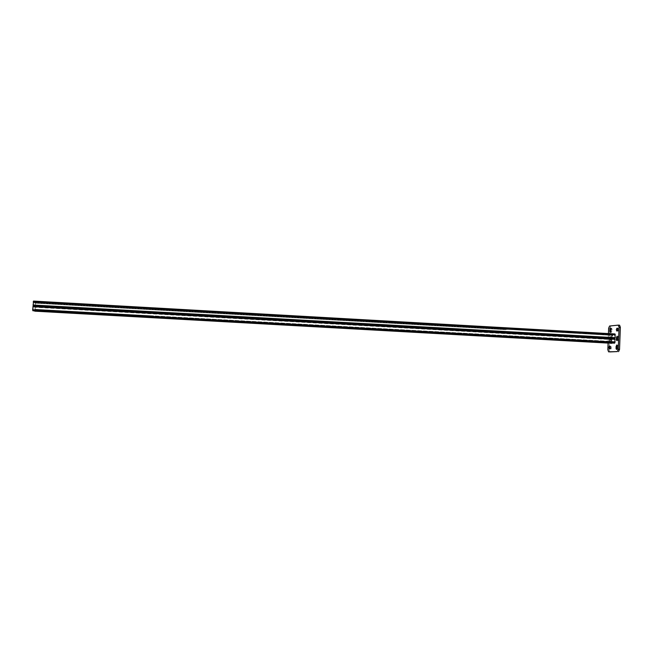 <?xml version="1.0" encoding="UTF-8"?>
<svg xmlns="http://www.w3.org/2000/svg" width="653" height="653" viewBox="0 0 653 653"><rect width="100%" height="100%" fill="white"/><g stroke="black" fill="none" stroke-linecap="round" stroke-linejoin="round"><path stroke-width="0.49" stroke-dasharray="3.27 2.45" d="M610.171 348.629L611.143 348.906L611.265 346.204L610.318 346.449M617.746 330.769L618.766 331.022L618.897 328.279L617.934 328.516M608.441 333.577L608.09 343.086M608.637 328.263L609.886 328.328L609.094 349.788L607.845 349.722M619.534 325.194L609.559 326.027M610.686 338.172L611.086 341.095L611.698 339.715L611.298 336.785L610.686 338.172L609.429 338.099L609.829 341.029L610.498 338.025L610.041 336.711L609.429 338.099M611.004 329.561L611.396 332.475L612.073 329.463L611.616 328.165L610.808 329.553M617.632 337.691L618.056 340.678L618.75 337.609L618.269 336.279L617.452 337.683M617.314 346.474L617.738 349.477L618.424 346.425L617.942 345.078L617.134 346.465M609.812 351.91L609.094 349.788M609.886 328.328L610.816 326.1M613.061 335.413L507.618 329.357L612.849 335.43M614.963 337.985L33.123 305.31L611.837 338.205L614.963 337.985L615.085 334.491L614.661 335.503M614.693 334.516L33.646 301.71L33.572 302.747L507.34 329.455M33.491 301.09L33.727 302.78L507.193 329.471M614.995 333.952L614.44 335.52M606.768 337.658L604.874 337.617L605.698 337.732L605.682 338.278L611.281 338.515L604.849 338.164L611.281 338.515L604.849 338.164L605.682 338.278L605.658 338.817L604.833 338.711L606.727 338.744L606.768 337.658L610.482 337.862L610.465 338.409L610.441 338.956L606.727 338.744M605.658 338.817L611.265 339.062L611.306 337.976L605.698 337.732M611.306 337.976L610.482 337.862M596.124 337.054L594.254 337.021L595.095 337.136L595.071 337.683L600.67 337.919L594.238 337.568L600.67 337.919L594.238 337.568L595.071 337.683L595.054 338.221L594.214 338.115L596.083 338.148L596.124 337.054L599.854 337.266L599.813 338.36L596.083 338.148M595.054 338.221L600.646 338.466L600.67 337.919L600.687 337.381L595.095 337.136M600.687 337.381L599.854 337.266M345.853 323.006L344.409 322.982L345.592 323.129L345.568 323.684L350.898 323.929L344.376 323.537L350.898 323.929L344.376 323.537L345.568 323.684L345.535 324.239L344.351 324.092L345.796 324.125L345.853 323.006L349.747 323.227L349.69 324.337L345.796 324.125M345.535 324.239L350.873 324.492L350.93 323.374L345.592 323.129M350.93 323.374L349.747 323.227M334.728 322.378L333.291 322.353L334.499 322.509L334.467 323.064L339.797 323.308L333.259 322.909L339.797 323.308L333.259 322.909L334.467 323.064L334.442 323.619L333.234 323.472L334.663 323.496L334.728 322.378L338.621 322.598L338.597 323.162L338.564 323.717L334.663 323.496M334.442 323.619L339.764 323.872L339.797 323.308L339.821 322.753L334.499 322.509M339.821 322.753L338.621 322.598M356.962 323.627L355.501 323.602L356.669 323.749L356.644 324.304L361.982 324.557L355.469 324.157L361.982 324.557L355.469 324.157L356.644 324.304L356.611 324.859L355.444 324.712L356.905 324.745L356.962 323.627L360.848 323.847L360.823 324.402L360.791 324.965L356.905 324.745M356.611 324.859L361.958 325.112L362.015 323.994L356.669 323.749M362.015 323.994L360.848 323.847M368.055 324.255L366.57 324.223L367.721 324.37L367.696 324.925L373.051 325.17L366.545 324.778L373.051 325.17L366.545 324.778L367.696 324.925L367.663 325.48L366.513 325.333L367.998 325.365L368.055 324.255L371.932 324.468L371.875 325.586L367.998 325.365M367.663 325.48L373.018 325.733L373.051 325.17L373.075 324.614L367.721 324.37M373.075 324.614L371.932 324.468M379.124 324.876L377.622 324.843L378.756 324.99L378.732 325.545L384.086 325.79L377.597 325.398L384.086 325.79L377.597 325.398L378.732 325.545L378.699 326.1L377.565 325.953L379.067 325.986L379.124 324.876L382.993 325.088L382.936 326.206L379.067 325.986M378.699 326.1L384.062 326.345L384.119 325.235L378.756 324.99M384.119 325.235L382.993 325.088M390.168 325.496L388.649 325.463L389.768 325.61L389.743 326.165L395.114 326.41L388.625 326.018L395.114 326.41L388.625 326.018L389.743 326.165L389.71 326.72L388.6 326.573L390.11 326.606L390.168 325.496L394.028 325.708L393.979 326.818L390.11 326.606M389.71 326.72L395.081 326.965L395.114 326.41L395.138 325.855L389.768 325.61M395.138 325.855L394.028 325.708M401.195 326.116L399.66 326.084L400.762 326.231L400.73 326.778L406.117 327.022L399.636 326.639L406.117 327.022L399.636 326.639L400.73 326.778L400.705 327.333L399.603 327.194L401.138 327.226L401.195 326.116L405.048 326.329L405.023 326.884L404.991 327.439L401.138 327.226M400.705 327.333L406.084 327.577L406.117 327.022L406.142 326.476L400.762 326.231M406.142 326.476L405.048 326.329M412.198 326.729L410.647 326.704L411.733 326.843L411.7 327.398L417.096 327.643L410.623 327.259L417.096 327.643L410.623 327.259L411.7 327.398L411.676 327.945L410.598 327.806L412.149 327.839L412.198 326.729L416.043 326.949L416.018 327.504L415.994 328.059L412.149 327.839M411.676 327.945L417.071 328.198L417.12 327.088L411.733 326.843M417.12 327.088L416.043 326.949M423.185 327.349L421.618 327.316L422.679 327.455L422.654 328.01L428.058 328.255L421.585 327.871L428.058 328.255L421.585 327.871L422.654 328.01L422.63 328.565L421.56 328.426L423.128 328.459L423.185 327.349L427.021 327.561L426.972 328.671L423.128 328.459M422.63 328.565L428.025 328.81L428.082 327.7L422.679 327.455M428.082 327.7L427.021 327.561M434.147 327.961L432.564 327.937L433.608 328.067L433.584 328.622L438.996 328.867L432.531 328.483L438.996 328.867L432.531 328.483L433.584 328.622L433.559 329.177L432.506 329.039L434.09 329.071L434.147 327.961L437.975 328.181L437.926 329.283L434.09 329.071M433.559 329.177L438.971 329.422L438.996 328.867L439.02 328.312L433.608 328.067M439.02 328.312L437.975 328.181M445.085 328.581L443.485 328.549L444.513 328.679L444.489 329.234L449.917 329.479L443.46 329.104L449.917 329.479L443.46 329.104L444.489 329.234L444.464 329.789L443.436 329.651L445.036 329.683L445.085 328.581L448.913 328.794L448.889 329.349L448.864 329.896L445.036 329.683M444.464 329.789L449.893 330.034L449.917 329.479L449.941 328.924L444.513 328.679M449.941 328.924L448.913 328.794M456.006 329.194L454.39 329.161L455.402 329.292L455.378 329.847L460.814 330.091L454.366 329.716L460.814 330.091L454.366 329.716L455.378 329.847L455.353 330.394L454.333 330.263L455.957 330.296L456.006 329.194L459.826 329.406L459.802 329.961L459.777 330.508L455.957 330.296M455.353 330.394L460.789 330.638L460.814 330.091L460.838 329.536L455.402 329.292M460.838 329.536L459.826 329.406M466.911 329.806L465.271 329.773L466.275 329.904L466.25 330.459L471.695 330.696L465.246 330.32L471.695 330.696L465.246 330.32L466.25 330.459L466.226 331.006L465.222 330.875L466.862 330.908L466.911 329.806L470.723 330.018L470.674 331.12L466.862 330.908M466.226 331.006L471.67 331.251L471.719 330.149L466.275 329.904M471.719 330.149L470.723 330.018M477.792 330.41L476.135 330.385L477.114 330.516L477.09 331.063L482.551 331.308L476.11 330.932L482.551 331.308L476.11 330.932L477.09 331.063L477.065 331.61L476.086 331.487L477.743 331.52L477.792 330.41L481.596 330.63L481.547 331.732L477.743 331.52M477.065 331.61L482.526 331.855L482.575 330.753L477.114 330.516M482.575 330.753L481.596 330.63M488.648 331.022L486.975 330.989L487.946 331.12L487.922 331.667L493.39 331.912L486.95 331.544L493.39 331.912L486.95 331.544L487.922 331.667L487.897 332.222L486.926 332.091L488.599 332.124L488.648 331.022L492.444 331.234L492.419 331.789L492.395 332.336L488.599 332.124M487.897 332.222L493.366 332.467L493.415 331.365L487.946 331.12M493.415 331.365L492.444 331.234M499.488 331.634L497.79 331.602L498.753 331.724L498.729 332.279L504.206 332.524L497.766 332.148L504.206 332.524L497.766 332.148L498.729 332.279L498.704 332.826L497.749 332.704L499.439 332.736L499.488 331.634L503.275 331.846L503.226 332.948L499.439 332.736M498.704 332.826L504.181 333.071L504.206 332.524L504.23 331.969L498.753 331.724M504.23 331.969L503.275 331.846M510.303 332.238L508.589 332.206L509.536 332.336L509.511 332.883L515.005 333.128L508.573 332.761L515.005 333.128L508.573 332.761L509.511 332.883L509.487 333.43L508.548 333.308L510.262 333.34L510.303 332.238L514.091 332.45L514.042 333.552L510.262 333.34M509.487 333.43L514.98 333.675L515.005 333.128L515.029 332.573L509.536 332.336M515.029 332.573L514.091 332.45M521.102 332.842L519.372 332.818L520.302 332.94L520.278 333.487L525.779 333.732L519.347 333.365L525.779 333.732L519.347 333.365L520.278 333.487L520.253 334.034L519.323 333.912L521.061 333.944L521.102 332.842L524.881 333.054L524.832 334.156L521.061 333.944M520.253 334.034L525.755 334.279L525.779 333.732L525.804 333.177L520.302 332.94M525.804 333.177L524.881 333.054M531.885 333.454L530.13 333.422L531.044 333.544L531.02 334.091L536.537 334.328L530.105 333.969L536.537 334.328L530.105 333.969L531.02 334.091L531.003 334.638L530.089 334.516L531.836 334.548L531.885 333.454L535.648 333.659L535.631 334.214L535.607 334.76L531.836 334.548M531.003 334.638L536.513 334.883L536.562 333.781L531.044 333.544M536.562 333.781L535.648 333.659M542.643 334.058L540.872 334.026L541.77 334.14L541.745 334.687L547.279 334.932L540.847 334.573L547.279 334.932L540.847 334.573L541.745 334.687L541.729 335.234L540.823 335.12L542.594 335.152L542.643 334.058L546.398 334.263L546.381 334.818L546.357 335.364L542.594 335.152M541.729 335.234L547.255 335.479L547.279 334.932L547.296 334.385L541.77 334.14M547.296 334.385L546.398 334.263M553.377 334.654L551.589 334.622L552.479 334.744L552.454 335.291L557.997 335.536L551.565 335.177L557.997 335.536L551.565 335.177L552.454 335.291L552.43 335.838L551.54 335.724L553.336 335.756L553.377 334.654L557.131 334.867L557.091 335.969L553.336 335.756M552.43 335.838L557.972 336.083L558.013 334.989L552.479 334.744M558.013 334.989L557.131 334.867M564.094 335.258L562.282 335.226L563.164 335.34L563.139 335.887L568.69 336.132L562.266 335.773L568.69 336.132L562.266 335.773L563.139 335.887L563.115 336.434L562.241 336.319L564.053 336.352L564.094 335.258L567.841 335.471L567.8 336.564L564.053 336.352M563.115 336.434L568.673 336.679L568.714 335.585L563.164 335.34M568.714 335.585L567.841 335.471M574.795 335.862L572.959 335.83L573.824 335.944L573.807 336.491L579.366 336.728L572.942 336.377L579.366 336.728L572.942 336.377L573.807 336.491L573.783 337.03L572.918 336.924L574.746 336.956L574.795 335.862L578.534 336.066L578.493 337.16L574.746 336.956M573.783 337.03L579.35 337.274L579.391 336.181L573.824 335.944M579.391 336.181L578.534 336.066M585.472 336.458L583.619 336.426L584.468 336.54L584.451 337.087L590.026 337.323L583.594 336.972L590.026 337.323L583.594 336.972L584.451 337.087L584.427 337.625L583.578 337.519L585.431 337.552L585.472 336.458L589.202 336.67L589.161 337.764L585.431 337.552M584.427 337.625L590.01 337.87L590.051 336.785L584.468 336.54M590.051 336.785L589.202 336.67M41.743 305.93L43.547 306.143L42.461 306.118L42.421 306.681L36.519 306.249L43.506 306.714L36.519 306.249L43.506 306.714L42.421 306.681L42.38 307.253L43.465 307.277L41.661 307.073L41.743 305.93L37.637 305.702L37.564 306.845L41.661 307.073M42.461 306.118L37.637 305.702M53.44 306.592L55.211 306.796L54.117 306.771L54.085 307.334L48.216 306.902L55.178 307.367L48.216 306.902L55.178 307.367L54.085 307.334L54.044 307.906L55.138 307.93L53.358 307.734L53.44 306.592L49.342 306.355L49.269 307.498L53.358 307.734M54.117 306.771L49.342 306.355M316.313 321.349L317.546 321.505L316.142 321.48L316.109 322.035L310.967 321.66L317.521 322.06L310.967 321.66L317.521 322.06L316.109 322.035L316.085 322.59L317.489 322.623L316.248 322.468L316.313 321.349L312.395 321.129L312.338 322.247L316.248 322.468M316.142 321.48L312.395 321.129M327.48 321.978L328.696 322.133L327.275 322.1L327.243 322.655L322.125 322.288L328.663 322.688L322.125 322.288L328.663 322.688L327.243 322.655L327.218 323.219L328.639 323.243L327.414 323.088L327.48 321.978L323.57 321.758L323.513 322.876L327.414 323.088M327.275 322.1L323.57 321.758M305.122 320.721L306.379 320.876L304.992 320.852L304.959 321.407L299.784 321.031L306.355 321.439L299.784 321.031L306.355 321.439L304.959 321.407L304.927 321.97L306.322 321.994L305.065 321.839L305.122 320.721L301.204 320.501L301.139 321.619L305.065 321.839M304.992 320.852L301.204 320.501M293.915 320.092L295.189 320.248L293.817 320.223L293.785 320.786L288.585 320.403L295.164 320.811L288.585 320.403L295.164 320.811L293.785 320.786L293.752 321.341L295.132 321.366L293.85 321.211L293.915 320.092L289.981 319.872L289.924 320.99L293.85 321.211M293.817 320.223L289.981 319.872M282.684 319.456L283.982 319.619L282.618 319.595L282.594 320.158L277.362 319.774L283.949 320.182L277.362 319.774L283.949 320.182L282.594 320.158L282.561 320.713L283.916 320.745L282.618 320.582L282.684 319.456L278.749 319.235L278.717 319.799L278.684 320.362L282.618 320.582M282.618 319.595L278.749 319.235M271.428 318.827L272.75 318.99L271.403 318.966L271.37 319.529L266.114 319.137L272.717 319.554L266.114 319.137L272.717 319.554L271.37 319.529L271.338 320.084L272.685 320.117L271.37 319.954L271.428 318.827L267.485 318.607L267.42 319.725L271.37 319.954M271.403 318.966L267.485 318.607M260.155 318.191L261.494 318.362L260.163 318.338L260.131 318.893L254.85 318.509L261.461 318.925L254.85 318.509L261.461 318.925L260.131 318.893L260.106 319.456L261.437 319.48L260.09 319.317L260.155 318.191L256.205 317.97L256.139 319.097L260.09 319.317M260.163 318.338L256.205 317.97M248.858 317.562L250.221 317.733L248.907 317.701L248.875 318.264L243.561 317.872L250.189 318.289L243.561 317.872L250.189 318.289L248.875 318.264L248.842 318.827L250.156 318.852L248.793 318.688L248.858 317.562L244.899 317.342L244.834 318.46L248.793 318.688M248.907 317.701L244.899 317.342M237.545 316.925L238.925 317.097L237.627 317.072L237.594 317.627L232.248 317.236L238.892 317.66L232.248 317.236L238.892 317.66L237.594 317.627L237.561 318.191L238.859 318.223L237.48 318.052L237.545 316.925L233.578 316.705L233.513 317.831L237.48 318.052M237.627 317.072L233.578 316.705M226.199 316.289L227.611 316.46L226.322 316.436L226.289 316.999L220.91 316.599L227.579 317.023L220.91 316.599L227.579 317.023L226.289 316.999L226.256 317.562L227.538 317.587L226.134 317.415L226.199 316.289L222.224 316.068L222.191 316.632L222.159 317.195L226.134 317.415M226.322 316.436L222.224 316.068M214.837 315.652L216.265 315.823L214.992 315.799L214.959 316.362L209.556 315.962L216.233 316.387L209.556 315.962L216.233 316.387L214.959 316.362L214.927 316.925L216.2 316.95L214.772 316.778L214.837 315.652L210.862 315.423L210.821 315.987L210.788 316.558L214.772 316.778M214.992 315.799L210.862 315.423M203.458 315.007L204.903 315.187L203.646 315.162L203.614 315.726L198.177 315.326L204.871 315.75L198.177 315.326L204.871 315.75L203.614 315.726L203.581 316.289L204.838 316.313L203.385 316.142L203.458 315.007L199.467 314.787L199.402 315.913L203.385 316.142M203.646 315.162L199.467 314.787M192.047 314.371L193.525 314.55L192.276 314.526L192.243 315.089L186.782 314.681L193.492 315.113L186.782 314.681L193.492 315.113L192.243 315.089L192.211 315.652L193.459 315.677L191.982 315.497L192.047 314.371L188.056 314.15L188.015 314.713L187.982 315.277L191.982 315.497M192.276 314.526L188.056 314.15M180.62 313.726L182.122 313.913L180.889 313.881L180.857 314.452L175.355 314.044L182.089 314.477L175.355 314.044L182.089 314.477L180.857 314.452L180.824 315.015L182.048 315.04L180.554 314.86L180.62 313.726L176.62 313.505L176.547 314.632L180.554 314.86M180.889 313.881L176.62 313.505M169.176 313.089L170.694 313.269L169.478 313.244L169.445 313.807L163.911 313.399L170.662 313.832L163.911 313.399L170.662 313.832L169.445 313.807L169.405 314.371L170.621 314.403L169.103 314.215L169.176 313.089L165.16 312.86L165.087 313.995L169.103 314.215M169.478 313.244L165.16 312.86M157.7 312.444L159.242 312.632L158.042 312.599L158.01 313.171L152.443 312.754L159.21 313.195L152.443 312.754L159.21 313.195L158.01 313.171L157.969 313.734L159.177 313.758L157.626 313.579L157.7 312.444L153.684 312.216L153.643 312.787L153.61 313.35L157.626 313.579M158.042 312.599L153.684 312.216M146.207 311.799L147.774 311.987L146.582 311.963L146.55 312.526L140.95 312.11L147.741 312.55L140.95 312.11L147.741 312.55L146.55 312.526L146.509 313.089L147.7 313.114L146.133 312.934L146.207 311.799L142.174 311.571L142.109 312.705L146.133 312.934M146.582 311.963L142.174 311.571M134.689 311.146L136.281 311.342L135.106 311.318L135.065 311.881L129.441 311.465L136.248 311.905L129.441 311.465L136.248 311.905L135.065 311.881L135.032 312.444L136.208 312.477L134.616 312.289L134.689 311.146L130.649 310.926L130.584 312.061L134.616 312.289M135.106 311.318L130.649 310.926M123.148 310.502L124.772 310.697L123.605 310.673L123.564 311.236L117.907 310.82L124.731 311.261L117.907 310.82L124.731 311.261L123.564 311.236L123.531 311.799L124.699 311.832L123.074 311.636L123.148 310.502L119.107 310.273L119.066 310.844L119.034 311.416L123.074 311.636M123.605 310.673L119.107 310.273M111.59 309.857L113.23 310.044L112.079 310.02L112.038 310.591L106.349 310.167L113.198 310.616L106.349 310.167L113.198 310.616L112.038 310.591L112.006 311.154L113.157 311.179L111.516 310.991L111.59 309.857L107.533 309.628L107.459 310.763L111.516 310.991M112.079 310.02L107.533 309.628M99.999 309.204L101.672 309.4L100.529 309.375L100.497 309.938L94.767 309.514L101.639 309.971L94.767 309.514L101.639 309.971L100.497 309.938L100.456 310.51L101.599 310.534L99.925 310.338L99.999 309.204L95.942 308.975L95.869 310.11L99.925 310.338M100.529 309.375L95.942 308.975M88.392 308.551L90.09 308.747L88.963 308.722L88.922 309.293L83.168 308.869L90.057 309.318L83.168 308.869L90.057 309.318L88.922 309.293L88.89 309.857L90.016 309.889L88.318 309.693L88.392 308.551L84.327 308.322L84.286 308.893L84.253 309.465L88.318 309.693M88.963 308.722L84.327 308.322M76.768 307.898L78.491 308.102L77.372 308.077L77.332 308.64L71.536 308.216L78.45 308.665L71.536 308.216L78.45 308.665L77.332 308.64L77.299 309.212L78.417 309.236L76.687 309.04L76.768 307.898L72.687 307.669L72.614 308.812L76.687 309.04M77.372 308.077L72.687 307.669M65.112 307.245L66.867 307.449L65.757 307.424L65.716 307.987L59.888 307.563L66.826 308.02L59.888 307.563L66.826 308.02L65.716 307.987L65.684 308.559L66.786 308.583L65.039 308.387L65.112 307.245L61.031 307.016L60.949 308.159L65.039 308.387M65.757 307.424L61.031 307.016M35.172 306.396L611.91 338.736L611.567 339.568L35.327 307.302L35.164 306.396L611.918 338.736L35.164 306.396L33.156 305.906L35.172 306.396L35.376 301.588L35.042 303.123L505.855 329.651M611.918 338.736L614.832 338.54L611.918 338.736L611.739 335.022L612.277 334.173L612.53 335.666M615.085 334.491L33.646 301.71M33.123 305.31L33.376 301.637M611.837 338.205L612.351 334.703L35.262 302.135L35.189 303.163L505.7 329.675M612.351 334.703L612.31 335.683M611.959 334.736L35.262 302.135M35.278 305.841L35.523 302.208M34.895 309.261L149.496 315.66L35.042 309.293M33.042 306.461L614.922 339.078L33.042 306.461L33.132 309.163M33.058 310.199L614.4 342.605L614.432 341.617L149.496 315.66M614.457 343.143L614.212 341.633L613.681 341.601L149.57 315.693M32.968 310.755L33.287 309.196M36.56 305.677L36.478 306.82L42.38 307.253M36.478 306.82L37.564 306.845M48.257 306.33L48.175 307.473L54.044 307.906M48.175 307.473L49.269 307.498M310.999 321.096L310.934 322.215L316.085 322.59M310.934 322.215L312.338 322.247M322.158 321.725L322.092 322.843L327.218 323.219M322.092 322.843L323.513 322.876M299.817 320.468L299.751 321.586L304.927 321.97M299.751 321.586L301.139 321.619M288.618 319.839L288.553 320.958L293.752 321.341M288.553 320.958L289.924 320.99M277.394 319.211L277.329 320.329L282.561 320.713M277.329 320.329L278.684 320.362M266.146 318.582L266.081 319.701L271.338 320.084M266.081 319.701L267.42 319.725M254.882 317.946L254.817 319.072L260.106 319.456M254.817 319.072L256.139 319.097M243.593 317.309L243.528 318.435L248.842 318.827M243.528 318.435L244.834 318.46M232.28 316.672L232.215 317.799L237.561 318.191M232.215 317.799L233.513 317.831M220.943 316.036L220.877 317.162L226.256 317.562M220.877 317.162L222.159 317.195M209.589 315.399L209.523 316.525L214.927 316.925M209.523 316.525L210.788 316.558M198.21 314.762L198.145 315.889L203.581 316.289M198.145 315.889L199.402 315.913M186.815 314.117L186.742 315.252L192.211 315.652M186.742 315.252L187.982 315.277M175.388 313.481L175.322 314.607L180.824 315.015M175.322 314.607L176.547 314.632M163.944 312.836L163.879 313.962L169.405 314.371M163.879 313.962L165.087 313.995M152.476 312.191L152.41 313.326L157.969 313.734M152.41 313.326L153.61 313.35M140.991 311.546L140.917 312.681L146.509 313.089M140.917 312.681L142.109 312.705M129.474 310.901L129.408 312.028L135.032 312.444M129.408 312.028L130.584 312.061M117.94 310.248L117.867 311.383L123.531 311.799M117.867 311.383L119.034 311.416M106.382 309.604L106.308 310.738L112.006 311.154M106.308 310.738L107.459 310.763M94.807 308.951L94.734 310.085L100.456 310.51M94.734 310.085L95.869 310.11M83.2 308.298L83.127 309.432L88.89 309.857M83.127 309.432L84.253 309.465M71.577 307.645L71.495 308.787L77.299 309.212M71.495 308.787L72.614 308.812M59.929 306.992L59.847 308.126L65.684 308.559M59.847 308.126L60.949 308.159M611.265 339.062L610.441 338.956M600.646 338.466L599.813 338.36M350.873 324.492L349.69 324.337M339.764 323.872L338.564 323.717M361.958 325.112L360.791 324.965M373.018 325.733L371.875 325.586M384.062 326.345L382.936 326.206M395.081 326.965L393.979 326.818M406.084 327.577L404.991 327.439M417.071 328.198L415.994 328.059M428.025 328.81L426.972 328.671M438.971 329.422L437.926 329.283M449.893 330.034L448.864 329.896M460.789 330.638L459.777 330.508M471.67 331.251L470.674 331.12M482.526 331.855L481.547 331.732M493.366 332.467L492.395 332.336M504.181 333.071L503.226 332.948M514.98 333.675L514.042 333.552M525.755 334.279L524.832 334.156M536.513 334.883L535.607 334.76M547.255 335.479L546.357 335.364M557.972 336.083L557.091 335.969M568.673 336.679L567.8 336.564M579.35 337.274L578.493 337.16M590.01 337.87L589.161 337.764M32.789 310.134L614.4 342.605M614.922 339.078L614.791 342.58M35.197 306.983L34.944 310.624L34.748 309.538L612.31 341.748L150.288 315.987M34.674 310.559L612.057 342.735L612.09 341.756M34.568 310.844L34.601 309.498L150.214 315.954M612.171 343.021L612.31 341.748M34.944 310.624L612.057 342.735M611.796 339.282L611.665 342.76M35.327 307.302L34.854 311.171M611.567 339.568L611.73 343.29M610.506 348.931L609.249 348.865M618.367 348.082L617.077 348.008M618.424 346.425L617.142 346.359M618.685 339.266L617.403 339.193M618.75 337.609L617.46 337.544M618.766 331.022L617.477 330.957M612.016 331.079L610.751 331.006M612.073 329.463L610.808 329.39M611.143 348.906L609.886 348.841M610.604 346.237L610.163 346.212M610.628 339.78L609.371 339.715M611.698 339.715L610.433 339.642M611.755 338.099L610.498 338.025M33.776 302.037L614.465 334.809M33.613 301.123L614.824 333.961M609.404 337.936L609.371 339.029M588.19 336.752L588.149 337.838M577.554 336.148L577.513 337.242M566.894 335.552L566.853 336.646M556.217 334.956L556.176 336.042M545.516 334.352L545.475 335.446M534.799 333.748L534.758 334.842M524.065 333.152L524.016 334.246M513.307 332.548L513.258 333.642M502.524 331.936L502.484 333.038M491.725 331.332L491.685 332.434M480.91 330.728L480.861 331.822M470.07 330.116L470.021 331.218M459.214 329.512L459.157 330.606M448.333 328.9L448.276 330.002M437.428 328.288L437.379 329.39M426.507 327.675L426.458 328.777M415.561 327.055L415.512 328.165M404.599 326.443L404.55 327.553M393.62 325.823L393.563 326.933M382.617 325.21L382.56 326.32M371.59 324.59L371.533 325.7M360.538 323.97L360.48 325.08M349.469 323.349L349.412 324.459M338.385 322.729L338.327 323.839M598.809 337.348L598.768 338.434M35.091 302.38L612.555 334.956M35.442 305.596L611.632 337.944M35.654 302.527L611.739 335.022M35.491 301.621L612.09 334.181M35.376 301.588L612.261 334.173L35.36 301.588M38.372 305.882L38.298 307.024M61.684 307.196L61.611 308.33M73.307 307.849L73.234 308.983M84.906 308.494L84.833 309.636M96.489 309.147L96.407 310.281M108.039 309.8L107.965 310.926M119.572 310.444L119.499 311.579M131.082 311.089L131.008 312.224M142.566 311.734L142.501 312.86M154.035 312.379L153.961 313.505M165.478 313.024L165.405 314.15M176.898 313.66L176.824 314.787M188.293 314.297L188.227 315.423M199.671 314.942L199.606 316.068M211.025 315.579L210.96 316.705M222.363 316.215L222.298 317.334M233.668 316.844L233.603 317.97M244.957 317.48L244.899 318.599M256.229 318.117L256.164 319.235M267.477 318.746L267.412 319.864M278.7 319.374L278.635 320.492M289.899 320.003L289.842 321.121M301.082 320.631L301.025 321.749M312.24 321.26L312.183 322.37M323.382 321.88L323.325 322.998M50.044 306.543L49.963 307.677M614.187 342.343L33.23 309.946M612.277 342.45L34.552 310.24M611.461 342.499L35.115 310.371M610.482 348.931L609.225 348.865M617.738 349.477L616.456 349.412M617.942 345.078L616.661 345.004M618.056 340.678L616.767 340.605M618.269 336.279L616.987 336.205M611.396 332.475L610.139 332.401M611.616 328.165L610.359 328.092M611.086 341.095L609.829 341.029M611.298 336.785L610.041 336.711M604.833 338.711L604.874 337.617M583.578 337.519L583.619 336.426M572.918 336.924L572.959 335.83M562.241 336.319L562.282 335.226M551.54 335.724L551.589 334.622M540.823 335.12L540.872 334.026M530.089 334.516L530.13 333.422M519.323 333.912L519.372 332.818M508.548 333.308L508.589 332.206M497.749 332.704L497.79 331.602M486.926 332.091L486.975 330.989M476.086 331.487L476.135 330.385M465.222 330.875L465.271 329.773M454.333 330.263L454.39 329.161M443.436 329.651L443.485 328.549M432.506 329.039L432.564 327.937M421.56 328.426L421.618 327.316M410.598 327.806L410.647 326.704M399.603 327.194L399.66 326.084M388.6 326.573L388.649 325.463M377.565 325.953L377.622 324.843M366.513 325.333L366.57 324.223M355.444 324.712L355.501 323.602M344.351 324.092L344.409 322.982M333.234 323.472L333.291 322.353M594.214 338.115L594.254 337.021M43.465 307.277L43.547 306.143M66.786 308.583L66.867 307.449M78.417 309.236L78.491 308.102M90.016 309.889L90.09 308.747M101.599 310.534L101.672 309.4M113.157 311.179L113.23 310.044M124.699 311.832L124.772 310.697M136.208 312.477L136.281 311.342M147.7 313.114L147.774 311.987M159.177 313.758L159.242 312.632M170.621 314.403L170.694 313.269M182.048 315.04L182.122 313.913M193.459 315.677L193.525 314.55M204.838 316.313L204.903 315.187M216.2 316.95L216.265 315.823M227.538 317.587L227.611 316.46M238.859 318.223L238.925 317.097M250.156 318.852L250.221 317.733M261.437 319.48L261.494 318.362M272.685 320.117L272.75 318.99M283.916 320.745L283.982 319.619M295.132 321.366L295.189 320.248M306.322 321.994L306.379 320.876M317.489 322.623L317.546 321.505M328.639 323.243L328.696 322.133M55.138 307.93L55.211 306.796"/><path stroke-width="0.98" d="M608.767 347.535L609.225 348.865L609.886 348.841L610.008 346.139L609.347 346.163L608.767 347.535M610.318 346.449L610.171 348.629M616.31 329.692L616.783 331.014L617.477 330.957L617.616 328.206L616.914 328.263L616.31 329.692M617.934 328.516L617.746 330.769M608.09 343.086L607.845 349.722L608.58 351.845L617.281 351.583L618.252 349.347L619.06 327.235L618.301 325.121L609.559 326.027L608.637 328.263L608.441 333.577M618.252 349.347L619.542 349.42L620.35 327.308L619.06 327.235M609.861 351.918L617.281 351.583M619.542 349.42L618.571 351.657M618.358 325.129L619.591 325.194L620.35 327.308M609.69 331.104L610.139 332.401L610.751 331.006L610.359 328.092L609.69 331.104L610.743 331.161M616.293 339.266L616.767 340.605L617.403 339.193L616.987 336.205L616.293 339.266L617.395 339.323M615.975 348.057L616.456 349.412L617.077 348.008L616.661 345.004L615.975 348.057L617.077 348.114M614.848 338.54L33.148 305.906L32.658 309.816L32.944 310.755L614.457 343.143L615.02 342.294L614.848 338.54L33.148 305.906L614.832 338.54L615.191 337.699L615.012 333.952L33.483 301.082L615.012 333.952M33.156 305.906L33.483 301.082M614.473 343.143L32.968 310.755M612.171 343.021L34.568 310.844M617.134 346.465L616.032 346.408M617.452 337.683L616.35 337.617M617.82 328.32L616.914 328.263M610.808 329.553L609.747 329.487M610.163 346.212L609.347 346.163M32.993 304.992L615.191 337.699M33.205 301.89L615.297 334.744M615.126 339.34L32.87 306.714M615.02 342.294L32.658 309.816M614.661 343.135L32.821 310.722M611.755 343.29L34.829 311.171M611.926 343.282L34.715 311.146M619.591 325.194L618.301 325.121"/></g></svg>
